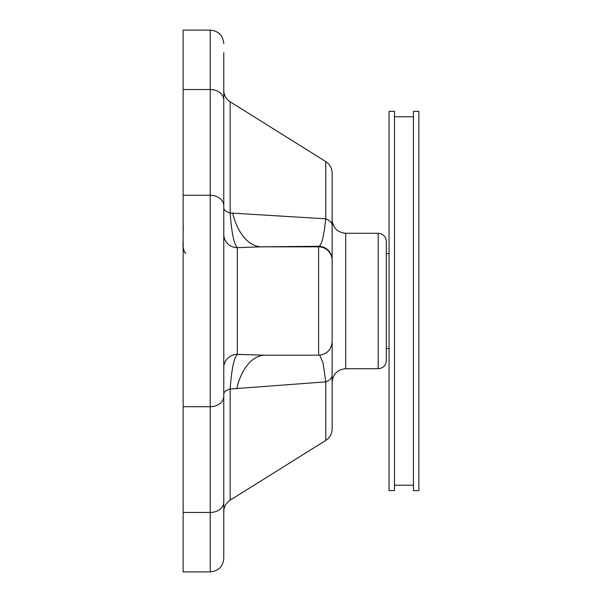 <?xml version="1.0" encoding="UTF-8"?>
<svg xmlns="http://www.w3.org/2000/svg" width="602" height="602" viewBox="0 0 602 602"><rect width="100%" height="100%" fill="white"/><g stroke="black" fill="none" stroke-linecap="round" stroke-linejoin="round"><path stroke-width="0.9" d="M210.233 571.9L210.233 512.468L183.143 512.468L183.143 571.9L210.233 571.9C218.458 571.095 222.973 566.58 223.778 558.355L223.778 530.324M183.143 89.532L210.233 89.532L210.233 30.1L183.143 30.1L183.143 512.468M319.767 355.127L323.056 363.111L325.772 381.864L230.145 389.012C231.537 369.643 233.93 358.092 237.323 354.352L263.405 355.18L318.593 355.18C326.818 354.375 331.333 349.86 332.138 341.635L332.138 260.365A13.545 13.545 180 0 0 318.593 246.828L318.593 355.18M332.138 225.6A13.545 7.984 180 0 0 325.772 218.827L325.772 161.569C329.873 164.308 331.995 168.131 332.138 173.06L332.138 259.831A13.545 13.545 180 0 0 318.593 246.286L261.373 246.828L237.323 247.648C233.93 243.908 231.537 232.349 230.145 212.988L325.772 218.827C323.763 237.135 321.37 246.286 318.593 246.286L318.593 246.828L261.373 246.828A54.18 31.138 89.5 0 1 232.658 213.085M332.138 267.137L332.138 334.862M332.138 259.831L332.138 260.365M332.138 341.138L332.138 428.94C331.995 433.869 329.873 437.692 325.772 440.431L230.145 500.194L230.145 389.012A13.545 5.982 180 0 0 223.778 394.084L223.778 458.942M264.594 355.18A54.18 30.92 -90.5 0 0 236.737 388.696M378.191 368.725L378.191 233.275C383.128 233.757 385.837 236.466 386.318 241.402L386.318 360.598C385.837 365.534 383.128 368.243 378.191 368.725L345.683 368.725C337.459 369.53 332.944 374.045 332.138 382.27M386.318 267.137L386.318 301M223.778 367.694A13.545 13.342 180 0 1 237.323 354.352L237.323 247.648A13.545 13.342 0 0 1 223.778 234.306M325.772 161.569L230.145 101.806L230.145 212.988A13.545 5.982 -0 0 1 223.778 207.916L223.778 173.542M223.778 511.361L223.778 511.685C223.929 506.756 226.051 502.933 230.145 500.194M223.778 105.169L223.778 131.575M223.778 52.713L223.778 396.161A13.545 10.573 180 0 1 210.233 406.734L183.143 406.734M223.778 100.105A13.545 10.573 -0 0 0 210.233 89.532L210.233 512.468A13.545 10.573 0 0 0 223.778 501.895L223.778 396.161M223.778 501.895L223.778 558.355M325.772 440.431L325.772 381.864A13.545 7.856 0 0 0 332.138 375.197M389.058 490.63L389.058 111.37L394.476 111.37L394.476 490.63L389.058 490.63M389.058 348.407L386.349 348.407L386.349 253.592L389.058 253.592M418.857 490.63L418.857 111.37L413.439 111.37L413.439 490.63L418.857 490.63M394.476 485.212L413.439 485.212M378.191 233.275L345.683 233.275L345.683 368.725M223.778 205.839A13.545 10.573 180 0 0 210.233 195.266L183.143 195.266M230.145 101.806C226.051 99.067 223.929 95.244 223.778 90.315M345.683 233.275C337.459 232.47 332.944 227.955 332.138 219.73M210.233 30.1C218.458 30.905 222.973 35.42 223.778 43.645M183.369 226.819L183.143 228.256M185.852 252.975C184.754 254.766 182.24 246.173 183.143 241.53M394.476 116.788L413.439 116.788"/></g></svg>
